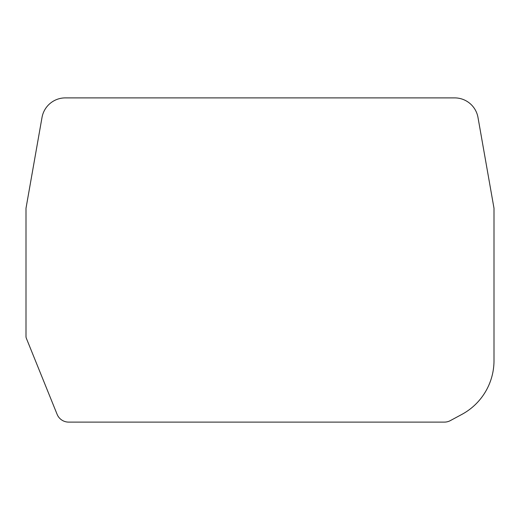 <?xml version="1.0" encoding="UTF-8"?>
<svg xmlns="http://www.w3.org/2000/svg" width="520" height="520" viewBox="0 0 520 520"><rect width="100%" height="100%" fill="white"/><g stroke="black" fill="none" stroke-linecap="round" stroke-linejoin="round"><path stroke-width="0.78" d="M42.009 117.468A23.693 23.693 0 0 1 65.344 97.89L454.656 97.89A23.693 23.693 0 0 1 477.99 117.468L494 208.273L494 360.607A61.1 61.1 0 0 1 461.884 414.394L450.34 420.615A12.467 12.467 0 0 1 444.425 422.11L68.672 422.11A12.467 12.467 0 0 1 57.109 414.317L26.364 338.312A4.986 4.986 0 0 1 26 336.44L26 208.273L42.009 117.468"/></g></svg>
